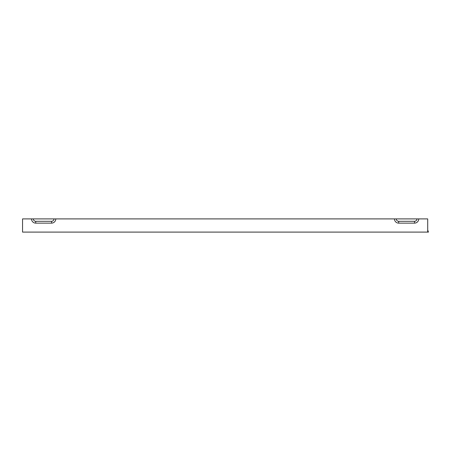 <?xml version="1.0" encoding="UTF-8"?>
<svg xmlns="http://www.w3.org/2000/svg" width="451" height="451" viewBox="0 0 451 451"><rect width="100%" height="100%" fill="white"/><g stroke="black" fill="none" stroke-linecap="round" stroke-linejoin="round"><path stroke-width="0.68" d="M394.467 218.904A4.222 4.222 0 0 0 398.69 223.127L414.514 223.127A4.222 4.222 0 0 0 418.737 218.904L22.55 218.904L22.55 232.096L428.45 232.096L427.706 229.982L427.706 232.096M418.737 218.904L427.706 218.904L427.706 229.982M31.519 218.904A4.222 4.222 0 0 0 35.736 223.127L51.566 223.127A4.222 4.222 0 0 0 55.783 218.904M53.957 218.904A2.39 2.39 0 0 1 51.566 221.3L35.736 221.3A2.39 2.39 0 0 1 33.346 218.904M416.91 218.904A2.39 2.39 0 0 1 414.514 221.3L398.69 221.3A2.39 2.39 0 0 1 396.294 218.904M35.736 223.127L35.736 221.3M51.566 223.127L51.566 221.3M414.514 223.127L414.514 221.3M398.69 223.127L398.69 221.3M427.638 231.042L427.706 231.329"/></g></svg>
